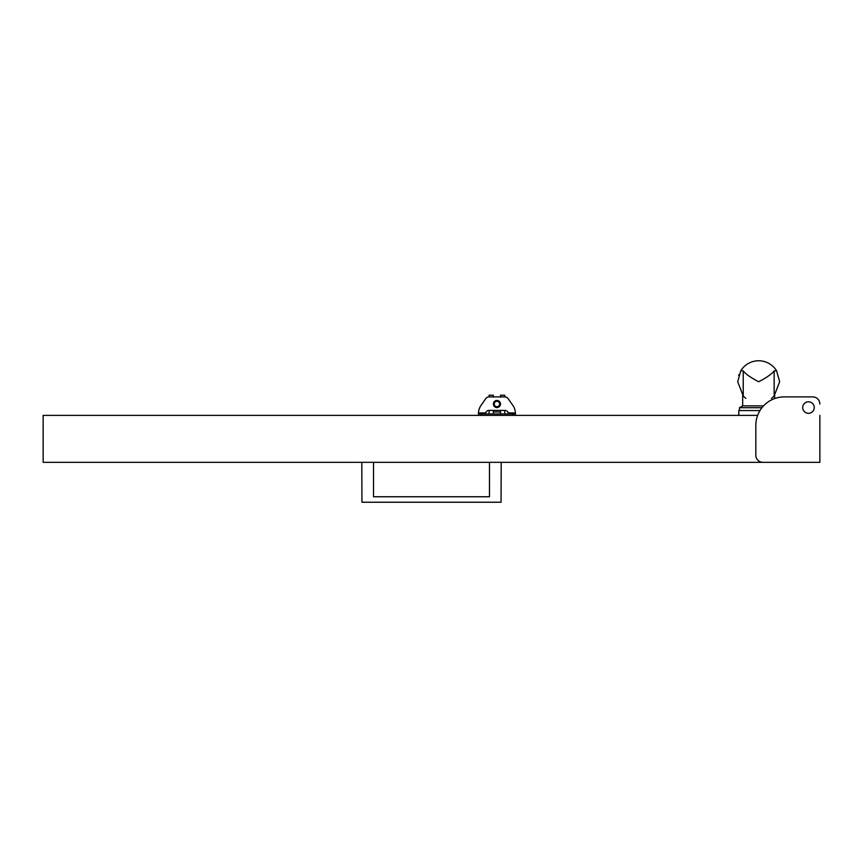 <?xml version="1.0" encoding="UTF-8"?>
<svg xmlns="http://www.w3.org/2000/svg" width="863" height="863" viewBox="0 0 863 863"><rect width="100%" height="100%" fill="white"/><g stroke="black" fill="none" stroke-linecap="round" stroke-linejoin="round"><path stroke-width="1.29" d="M814.23 407.563A5.761 5.761 0 0 0 808.469 401.802A5.761 5.761 0 0 0 802.709 407.563A5.761 5.761 0 0 0 808.469 413.323A5.761 5.761 0 0 0 814.23 407.563M757.638 415.394L43.15 415.394L43.15 462.331L819.85 462.331L819.85 415.394M819.85 404.013A7.109 7.109 0 0 0 812.741 396.894L784.284 396.894A28.447 28.447 0 0 0 755.837 425.351L755.837 455.222A7.109 7.109 0 0 0 762.946 462.331M784.284 396.894L812.741 396.894M373.528 462.331L373.528 496.754L489.472 496.754L489.472 462.331M361.802 462.331L361.942 502.234L501.058 502.234L501.198 462.331M373.528 496.754L489.472 496.754M478.447 415.394L478.447 413.97L515.427 413.97L515.416 412.924A14.229 14.229 0 0 0 512.859 405.416L508.167 398.717A4.272 4.272 0 0 0 504.672 396.894L489.202 396.894A4.272 4.272 0 0 0 485.707 398.717L481.015 405.416A14.229 14.229 0 0 0 478.458 412.924L478.447 413.571M478.458 412.924L485.675 412.924L485.556 413.83L485.675 412.924A3.409 3.409 0 0 1 488.965 410.41L504.898 410.41A3.409 3.409 0 0 1 508.199 412.924L508.318 413.97M500.626 396.894L493.248 396.894M493.377 411.953L500.497 411.953L500.497 413.539A1.424 1.424 0 0 0 500.562 413.97M489.116 396.894L489.116 395.189L493.377 395.189L493.334 395.761M500.497 395.189L500.54 395.783L500.497 395.189L504.758 395.189L504.758 396.894M515.416 412.924L515.427 413.571L515.416 412.924L508.199 412.924M515.427 415.394L515.427 413.571M512.859 405.416L508.167 398.717M485.707 398.717L481.015 405.416M495.481 400.766A3.56 3.56 0 0 1 500.184 402.557A3.56 3.56 0 0 1 498.383 407.26A3.56 3.56 0 0 1 493.69 405.459A3.56 3.56 0 0 1 495.481 400.766M498.275 407.002A3.269 3.269 0 0 0 499.925 402.676A3.269 3.269 0 0 0 495.599 401.025A3.269 3.269 0 0 0 493.949 405.34A3.269 3.269 0 0 0 498.275 407.002M495.837 401.543A2.708 2.708 0 0 0 494.467 405.114A2.708 2.708 0 0 0 498.037 406.473A2.708 2.708 0 0 0 499.407 402.902A2.708 2.708 0 0 0 495.837 401.543M493.312 413.97A1.424 1.424 0 0 0 493.377 413.539L493.377 410.41M500.54 395.783L500.648 397.185M493.215 397.185L493.334 395.783M504.693 413.97A1.424 1.424 0 0 0 504.758 413.539L504.758 410.41M500.497 410.41L500.497 413.539M489.116 410.41L489.116 413.539A1.424 1.424 0 0 0 489.181 413.97M738.771 415.394L738.771 410.551L759.99 410.551M779.667 381.748L774.143 395.934L774.143 370.874L776.581 370.799L779.667 381.748M763.561 405.858L742.676 405.858L742.676 395.319L743.226 395.934L737.703 381.748L740.778 370.799A20.982 20.982 0 0 1 776.581 370.799A20.982 20.982 0 0 0 740.778 370.799L743.226 370.874C745.643 374.046 750.799 377.67 758.685 381.748C766.56 377.67 771.716 374.046 774.143 370.874M774.683 398.566L774.683 395.319M742.676 405.858L739.472 407.714L761.964 407.714M739.472 410.551L739.472 407.714M743.226 370.874L743.226 395.934A20.982 20.982 0 0 0 745.88 398.372M771.479 398.372A20.982 20.982 0 0 0 774.143 395.934M738.696 375.351L738.944 374.639M752.277 361.77L751.565 362.007M512.579 415.394L512.579 413.97M481.284 413.97L481.284 415.394"/></g></svg>
